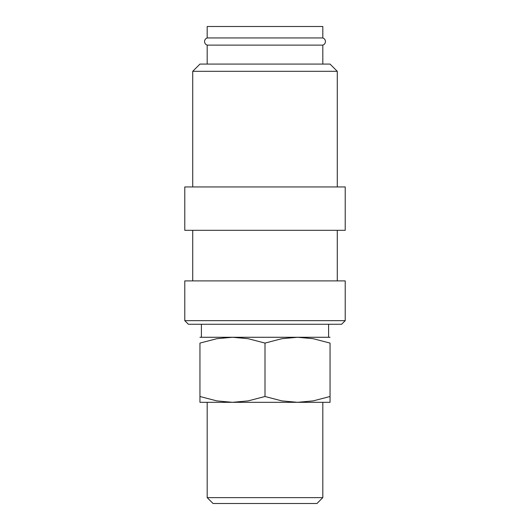 <?xml version="1.0" encoding="UTF-8"?>
<svg xmlns="http://www.w3.org/2000/svg" width="530" height="530" viewBox="0 0 530 530"><rect width="100%" height="100%" fill="white"/><g stroke="black" fill="none" stroke-linecap="round" stroke-linejoin="round"><path stroke-width="0.79" d="M207.184 45.116C205.527 44.493 204.646 43.301 204.553 41.532C204.646 39.763 205.527 38.571 207.184 37.948L322.816 37.948C324.473 38.571 325.354 39.763 325.447 41.532C325.354 43.301 324.473 44.493 322.816 45.116L207.184 45.116L207.184 64.084M265 320.65L184.778 320.65L188.388 324.261L341.611 324.261L345.222 320.65L265 320.65M345.222 320.65L345.222 280.9L184.778 280.9L184.778 320.65M265 186.944L184.778 186.944L184.778 230.311L345.222 230.311L345.222 186.944L265 186.944M192.728 71.311L199.956 64.084L330.044 64.084L337.272 71.311L192.728 71.311L192.728 186.944M330.044 402.316L297.522 402.316L281.854 400.892L265 396.506L248.146 400.892L232.478 402.316L216.81 400.892L199.956 396.506C199.956 404.284 199.956 404.284 199.956 396.5L199.956 343.082L216.81 338.697L232.478 337.272L248.146 338.697L265 343.082L281.854 338.697L297.522 337.272L313.19 338.697L330.044 343.082L330.044 396.506C330.044 404.284 330.044 404.284 330.044 396.5L313.19 400.892L297.522 402.316L199.956 402.316M330.044 337.272L199.956 337.272M207.184 497.63L213.047 503.5L316.953 503.5L322.816 497.63L207.184 497.63L207.184 402.316M207.184 37.948L207.184 26.5L322.816 26.5L322.816 37.948M330.044 343.095C330.044 335.305 330.044 335.305 330.044 343.095M199.956 343.095C199.956 335.305 199.956 335.305 199.956 343.095M265 343.082L265 396.506M192.728 230.311L192.728 280.9M322.816 402.316L322.816 497.63M201.4 324.261L201.4 337.272M328.6 324.261L328.6 337.272M322.816 45.116L322.816 64.084M337.272 71.311L337.272 186.944M337.272 230.311L337.272 280.9"/></g></svg>
